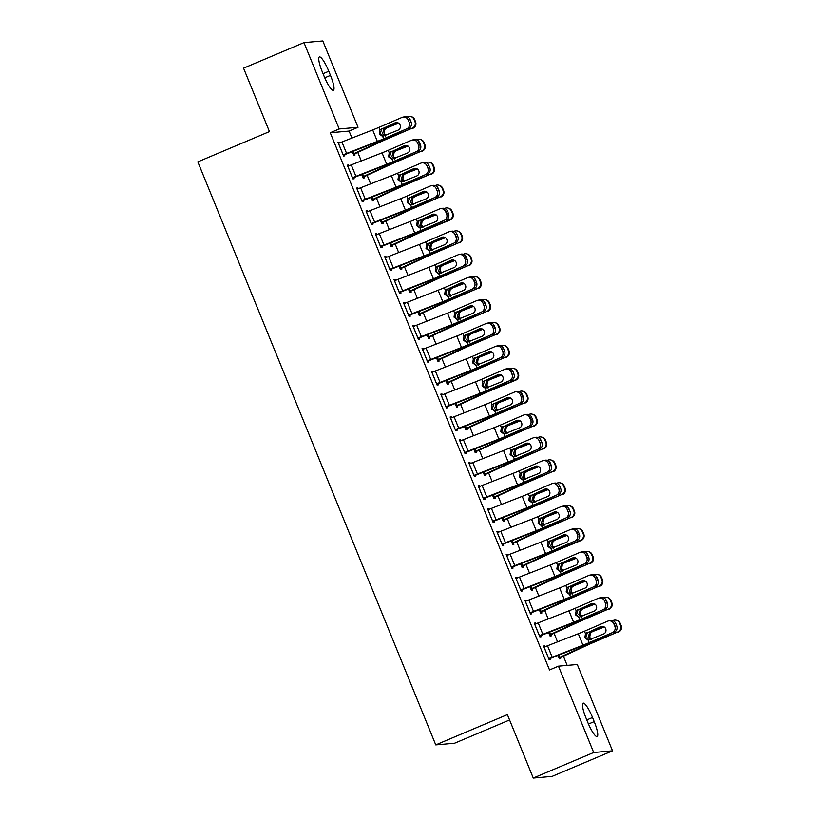 <?xml version="1.0" encoding="UTF-8"?>
<svg xmlns="http://www.w3.org/2000/svg" width="819" height="819" viewBox="0 0 819 819"><rect width="100%" height="100%" fill="white"/><g stroke="black" fill="none" stroke-linecap="round" stroke-linejoin="round"><path stroke-width="1.23" d="M567.157 665.407L563.4 656.203M557.544 641.85L554.053 633.302M548.198 618.949L544.717 610.401M538.861 596.058L535.37 587.499M529.514 573.157L526.023 564.598M520.167 550.255L516.676 541.707M510.821 527.354L507.33 518.806M501.474 504.453L497.983 495.904M492.127 481.552L488.646 473.003M482.79 458.65L479.299 450.102M473.443 435.759L469.952 427.201M464.097 412.858L460.606 404.299M454.75 389.957L451.259 381.408M445.403 367.055L441.912 358.507M436.056 344.154L432.565 335.606M426.709 321.253L423.228 312.704M417.373 298.351L413.882 289.803M408.026 275.46L404.535 266.902M398.679 252.559L395.188 244.001M389.332 229.658L385.841 221.11M379.985 206.757L376.494 198.208M370.638 183.855L367.158 175.307M361.302 160.954L357.811 152.406M351.955 138.063L349.099 131.071L358.046 127.283L339.22 128.952L303.982 42.619L322.819 40.95L358.046 127.283M577.293 664.506L612.52 750.839L593.693 752.507L558.456 666.175L577.293 664.506M593.693 752.507L533.261 778.05L552.098 776.381L612.52 750.839M509.572 719.983L454.596 743.222L435.759 744.891L197.829 161.865L269.451 131.593L243.56 68.161L303.982 42.619M550.818 634.725L551.279 635.872L550.01 635.984L548.587 632.503M534.377 623.515L535.493 623.034L534.223 623.146L539.834 636.885L541.103 636.772L540.632 635.626M535.493 623.034L535.821 623.822M532.125 588.933L532.596 590.079L531.316 590.192L529.903 586.701M515.683 577.712L516.809 577.231L515.53 577.344L521.14 591.083L522.409 590.97L521.949 589.834M516.809 577.231L517.127 578.019M513.431 543.13L513.902 544.277L512.633 544.389L511.21 540.898M496.99 531.91L498.116 531.439L496.846 531.551L502.446 545.29L503.726 545.178L503.255 544.031L535.053 531.582A18.581 1.157 157.8 0 0 544.328 527.764L565.622 518.13A4.955 4.709 -101.4 0 0 568.079 511.68L567.147 509.398A4.955 4.709 -101.4 0 0 560.943 506.685L537.745 516.697A12.387 0.768 157.8 0 1 531.562 519.246L500.788 531.275A8.671 0.543 -22.2 0 0 497.358 532.678L497.307 532.698M498.116 531.439L498.433 532.227M494.748 497.328L495.208 498.474L493.939 498.587L492.516 495.106M478.296 486.107L479.422 485.636L478.153 485.749L483.763 499.488L485.032 499.375L484.561 498.228M479.422 485.636L479.75 486.425M476.054 451.535L476.525 452.672L475.245 452.784L473.832 449.303M459.613 440.315L460.739 439.834L459.459 439.946L465.069 453.685L466.339 453.572L465.878 452.436M460.739 439.834L461.056 440.622M457.36 405.733L457.831 406.879L456.562 406.992L455.139 403.501L456.132 405.825L481.971 393.919A18.581 1.157 -22.2 0 1 490.601 390.161L515.059 380.036A4.955 4.934 -75.4 0 0 517.751 373.566L518.366 373.72A4.955 4.934 104.6 0 1 515.673 380.19L515.059 380.036M440.919 394.512L442.045 394.041L440.776 394.154L446.375 407.893L447.655 407.78L447.184 406.633M442.045 394.041L442.362 394.819M438.677 359.93L439.138 361.077L437.868 361.189L436.445 357.708M422.225 348.71L423.351 348.239L422.082 348.351L427.692 362.09L428.961 361.978L428.491 360.831M423.351 348.239L423.679 349.027M419.983 314.127L420.454 315.274L419.174 315.387L417.751 311.906M403.542 302.917L404.668 302.436L403.388 302.549L408.998 316.288L410.268 316.175L409.807 315.028M404.668 302.436L404.985 303.225M401.29 268.335L401.76 269.482L400.491 269.594L399.068 266.103M384.848 257.115L385.974 256.634L384.705 256.746L390.305 270.495L391.584 270.383L391.113 269.236M385.974 256.634L386.292 257.422M381.48 223.014L382.647 222.512L383.067 223.679L381.797 223.792L380.374 220.311M366.154 211.312L367.281 210.841L366.011 210.954L371.621 224.693L372.891 224.58L372.42 223.433M367.281 210.841L367.608 211.63M363.912 176.73L364.383 177.877L363.104 177.989L361.681 174.508M347.471 165.51L348.597 165.039L347.317 165.151L352.928 178.89L354.197 178.777L353.736 177.631L385.534 165.182A18.581 1.157 157.8 0 0 394.799 161.374L416.093 151.74A4.955 4.709 -101.4 0 0 418.56 145.291L417.618 142.997A4.955 4.709 -101.4 0 0 411.425 140.284L388.216 150.307A12.387 0.768 157.8 0 1 382.043 152.846L351.269 164.885A8.671 0.543 -22.2 0 0 347.829 166.277L347.788 166.298M348.597 165.039L348.914 165.827M349.099 131.071L330.262 132.729L549.508 669.962L558.456 666.175M338.124 142.619L339.25 142.137L337.971 142.25L343.581 155.989L344.85 155.876L344.389 154.73M339.25 142.137L339.568 142.926M354.566 153.839L355.036 154.975L353.757 155.088L352.344 151.607M356.818 188.411L357.934 187.94L356.664 188.053L362.274 201.791L363.544 201.679L363.073 200.532M357.934 187.94L358.261 188.728M373.259 199.631L373.72 200.778L372.45 200.89L371.027 197.41M375.501 234.214L376.627 233.743L375.358 233.855L380.958 247.594L382.238 247.481L381.767 246.335M376.627 233.743L376.945 234.521M391.953 245.434L392.414 246.58L391.144 246.693L389.721 243.202L390.724 245.526L416.554 233.62A18.581 1.157 -22.2 0 1 425.184 229.863L449.641 219.738A4.955 4.934 -75.4 0 0 452.334 213.268L452.958 213.421A4.955 4.934 104.6 0 1 450.255 219.891L449.641 219.738M394.195 280.016L395.321 279.535L394.041 279.648L399.652 293.386L400.921 293.274L400.46 292.137M395.321 279.535L395.638 280.323M410.636 291.236L411.107 292.373L409.838 292.485L408.415 289.005M412.889 325.808L414.004 325.338L412.735 325.45L418.345 339.189L419.615 339.076L419.144 337.93M414.004 325.338L414.332 326.126M429.33 337.029L429.801 338.175L428.521 338.288L427.098 334.807M431.572 371.611L432.698 371.14L431.429 371.253L437.039 384.991L438.308 384.879L437.837 383.732M432.698 371.14L433.016 371.928M446.898 383.302L448.065 382.811L448.484 383.978L447.215 384.091L445.792 380.61M450.266 417.414L451.392 416.932L450.112 417.045L455.722 430.794L457.002 430.681L456.531 429.535M451.392 416.932L451.709 417.721M466.707 428.634L467.178 429.78L465.909 429.893L464.486 426.402M468.959 463.216L470.075 462.735L468.806 462.848L474.416 476.586L475.685 476.474L475.225 475.327M470.075 462.735L470.403 463.523M485.401 474.426L485.872 475.573L484.592 475.685L483.169 472.205M487.643 509.008L488.769 508.538L487.5 508.65L493.11 522.389L494.379 522.276L493.908 521.13M488.769 508.538L489.097 509.326M504.094 520.229L504.555 521.375L503.286 521.488L501.863 518.007M506.337 554.811L507.463 554.34L506.193 554.453L511.793 568.191L513.073 568.079L512.602 566.932M507.463 554.34L507.78 555.118M522.778 566.031L523.249 567.178L521.979 567.291L520.556 563.8L521.549 566.124L547.389 554.217A18.581 1.157 -22.2 0 1 556.009 550.46L580.476 540.335A4.955 4.934 -75.4 0 0 583.169 533.865L583.783 534.019A4.955 4.934 104.6 0 1 581.091 540.489L580.476 540.335M525.03 600.614L526.156 600.132L524.877 600.245L530.487 613.984L531.756 613.871L531.296 612.725M526.156 600.132L526.474 600.921M541.472 611.834L541.943 612.97L540.663 613.083L539.24 609.602M543.714 646.406L544.84 645.935L543.57 646.048L549.18 659.786L550.45 659.674L549.979 658.527M544.84 645.935L545.167 646.723M560.165 657.626L560.626 658.773L559.357 658.885L557.934 655.405M594.215 721.621A15.858 3.122 -112.9 0 1 597.133 736.516A15.858 3.122 -112.9 0 1 587.694 722.194L586.015 718.068A15.858 3.122 -112.9 0 1 583.097 703.173A15.858 3.122 -112.9 0 1 592.536 717.495L594.215 721.621L588.482 724.037M330.262 132.729L339.22 128.952M533.261 778.05L507.381 714.618L435.759 744.891M322.297 71.837A15.858 3.122 -112.9 0 1 319.379 56.941A15.858 3.122 -112.9 0 1 328.808 71.263L330.487 75.389A15.858 3.122 -112.9 0 1 333.405 90.285A15.858 3.122 -112.9 0 1 323.976 75.962L322.297 71.837M338.442 143.397L338.482 143.376A8.671 0.543 -22.2 0 1 341.922 141.984L372.696 129.945A12.387 0.768 157.8 0 0 378.88 127.406L402.078 117.383A4.955 4.709 -101.4 0 1 408.272 120.096L409.213 122.389L411.118 122L410.186 119.717L408.272 120.096M343.263 155.211L376.187 142.281A18.581 1.157 157.8 0 0 385.462 138.472L406.746 128.839A4.955 4.709 -101.4 0 0 409.213 122.389M343.11 154.842L343.161 154.832A8.671 0.543 -22.2 0 1 346.591 153.429L377.364 141.4A12.387 0.768 157.8 0 0 383.548 138.851L406.746 128.839M396.805 122.533L381.654 129.146L380.221 133.978L382.934 136.323M411.118 122A4.955 4.709 78.6 0 1 408.661 128.45M402.968 117.107L404.873 116.728A4.955 4.709 78.6 0 1 410.186 119.717M379.883 129.873L395.127 122.809A3.962 3.767 78.6 0 1 400.082 124.979A3.962 3.767 78.6 0 1 398.116 130.139L382.545 136.384L379.279 133.958L379.883 129.873L378.88 127.406M382.749 136.404L383.548 138.851M353.439 154.31L354.617 153.818A8.671 0.543 157.8 0 0 357.719 152.447L382.668 140.929A12.387 0.768 -22.2 0 1 388.421 138.421L412.264 128.133A4.955 4.934 -75.4 0 0 414.957 121.662L415.571 121.826A4.955 4.934 104.6 0 1 412.878 128.296M352.385 151.587L353.337 153.931L379.177 142.015A18.581 1.157 -22.2 0 1 387.796 138.268L412.264 128.133M407.166 116.861L407.586 116.687A4.955 4.934 -75.4 0 1 410.708 116.472L411.322 116.626A4.955 4.934 104.6 0 1 414.639 119.533L415.571 121.826M385.247 136.128L382.524 133.773L383.998 128.941L398.679 123.198M414.639 119.533L414.015 119.379L414.957 121.662M414.015 119.379A4.955 4.934 -75.4 0 0 410.708 116.472M398.269 122.952L384.654 128.593M386.281 128.337L384.756 129.443L384.121 133.528L385.8 135.463M352.61 178.112L353.777 177.61M352.457 177.743L352.508 177.723A8.671 0.543 -22.2 0 1 355.937 176.331L386.711 164.291A12.387 0.768 157.8 0 0 392.895 161.752L416.093 151.74M406.152 145.424L391.001 152.047L389.557 156.879L392.27 159.224M418.56 145.291L420.464 144.902L419.533 142.619L417.618 142.997M420.464 144.902A4.955 4.709 78.6 0 1 418.007 151.351M412.315 140.008L414.219 139.629A4.955 4.709 78.6 0 1 419.533 142.619M389.23 152.774L404.473 145.71A3.962 3.767 78.6 0 1 409.428 147.881A3.962 3.767 78.6 0 1 407.463 153.04L391.892 159.285L388.615 156.849L389.23 152.774L388.216 150.307M392.096 159.306L392.895 161.752M357.135 189.199L357.176 189.179A8.671 0.543 -22.2 0 1 360.616 187.776L391.39 175.747A12.387 0.768 157.8 0 0 397.563 173.208L420.771 163.186A4.955 4.709 -101.4 0 1 426.965 165.899L427.897 168.192L429.811 167.803L428.88 165.51L426.965 165.899M361.957 201.013L394.881 188.083A18.581 1.157 157.8 0 0 404.146 184.275L425.44 174.642A4.955 4.709 -101.4 0 0 427.897 168.192M361.803 200.645L361.855 200.624A8.671 0.543 -22.2 0 1 365.284 199.232L396.058 187.193A12.387 0.768 157.8 0 0 402.242 184.654L425.44 174.642M415.499 168.325L400.348 174.949L398.904 179.781L401.617 182.125M429.811 167.803A4.955 4.709 78.6 0 1 427.354 174.252M421.662 162.909L423.566 162.52A4.955 4.709 78.6 0 1 428.88 165.51M398.577 175.675L413.82 168.612A3.962 3.767 78.6 0 1 418.775 170.782A3.962 3.767 78.6 0 1 416.81 175.942L401.228 182.187L397.962 179.75L398.577 175.675L397.563 173.208M401.443 182.197L402.242 184.654M362.786 177.211L363.953 176.72A8.671 0.543 157.8 0 0 367.066 175.348L392.014 163.831A12.387 0.768 -22.2 0 1 397.768 161.323L421.601 151.034A4.955 4.934 -75.4 0 0 424.303 144.564L424.918 144.728A4.955 4.934 104.6 0 1 422.225 151.198M361.732 174.488L362.684 176.832L388.523 164.916A18.581 1.157 -22.2 0 1 397.143 161.169L421.601 151.034M416.513 139.762L416.932 139.588A4.955 4.934 -75.4 0 1 420.045 139.363L420.669 139.527A4.955 4.934 104.6 0 1 423.986 142.434L424.918 144.728M394.594 159.029L391.861 156.675L393.335 151.843L408.026 146.099M423.986 142.434L423.362 142.271L424.303 144.564M423.362 142.271A4.955 4.934 -75.4 0 0 420.045 139.363M407.616 145.854L394 151.484M395.628 151.239L394.093 152.344L393.468 156.429L395.137 158.364M372.133 200.112L373.3 199.611A8.671 0.543 157.8 0 0 376.412 198.249L401.361 186.722A12.387 0.768 -22.2 0 1 407.104 184.224L430.948 173.935A4.955 4.934 -75.4 0 0 433.64 167.465L434.265 167.629A4.955 4.934 104.6 0 1 431.572 174.099M371.079 197.389L372.031 199.723L397.87 187.817A18.581 1.157 -22.2 0 1 406.49 184.06L430.948 173.935M425.86 162.664L426.279 162.49A4.955 4.934 -75.4 0 1 429.391 162.264L430.016 162.428A4.955 4.934 104.6 0 1 433.333 165.336L434.265 167.629M403.941 181.931L401.208 179.576L402.682 174.734L417.362 169.001M433.333 165.336L432.708 165.172L433.64 167.465M432.708 165.172A4.955 4.934 -75.4 0 0 429.391 162.264M416.963 168.755L403.347 174.386M404.975 174.13L403.439 175.246L402.815 179.32L404.484 181.265M366.482 212.101L366.523 212.08A8.671 0.543 -22.2 0 1 369.953 210.678L400.737 198.648A12.387 0.768 157.8 0 0 406.91 196.11L430.118 186.087A4.955 4.709 -101.4 0 1 436.312 188.8L437.244 191.083L439.158 190.704L438.216 188.411L436.312 188.8M371.294 223.904L404.228 210.985A18.581 1.157 157.8 0 0 413.493 207.166L434.787 197.533A4.955 4.709 -101.4 0 0 437.244 191.083M371.15 223.546L371.191 223.526A8.671 0.543 -22.2 0 1 374.631 222.133L405.405 210.094A12.387 0.768 157.8 0 0 411.588 207.555L434.787 197.533M424.836 191.226L409.684 197.85L408.251 202.682L410.964 205.026M439.158 190.704A4.955 4.709 78.6 0 1 436.691 197.154M431.009 185.811L432.913 185.422A4.955 4.709 78.6 0 1 438.216 188.411M407.913 198.567L423.167 191.513A3.962 3.767 78.6 0 1 428.122 193.683A3.962 3.767 78.6 0 1 426.156 198.843L410.575 205.088L407.309 202.651L407.913 198.567L406.91 196.11M410.79 205.098L411.588 207.555M375.819 234.992L375.87 234.981A8.671 0.543 -22.2 0 1 379.299 233.579L410.073 221.55A12.387 0.768 157.8 0 0 416.257 219.001L439.455 208.988A4.955 4.709 -101.4 0 1 445.659 211.701L446.59 213.984L448.505 213.605L447.563 211.312L445.659 211.701M380.64 246.806L413.564 233.876A18.581 1.157 157.8 0 0 422.839 230.067L444.133 220.434A4.955 4.709 -101.4 0 0 446.59 213.984M380.497 246.447L380.538 246.427A8.671 0.543 -22.2 0 1 383.978 245.035L414.752 232.995A12.387 0.768 157.8 0 0 420.925 230.456L444.133 220.434M434.183 214.128L419.031 220.741L417.598 225.583L420.311 227.928M448.505 213.605A4.955 4.709 78.6 0 1 446.038 220.055M440.346 208.712L442.26 208.323A4.955 4.709 78.6 0 1 447.563 211.312M417.26 221.468L432.504 214.414A3.962 3.767 78.6 0 1 437.469 216.585A3.962 3.767 78.6 0 1 435.503 221.744L419.922 227.989L416.656 225.553L417.26 221.468L416.257 219.001M420.127 227.999L420.925 230.456M382.647 222.512A8.671 0.543 157.8 0 0 385.759 221.15L410.708 209.623A12.387 0.768 -22.2 0 1 416.451 207.125L440.294 196.836A4.955 4.934 -75.4 0 0 442.987 190.366L443.611 190.53A4.955 4.934 104.6 0 1 440.919 196.99M380.425 220.291L381.378 222.625L407.217 210.718A18.581 1.157 -22.2 0 1 415.837 206.961L440.294 196.836M435.196 185.555L435.626 185.381A4.955 4.934 -75.4 0 1 438.738 185.166L439.353 185.329A4.955 4.934 104.6 0 1 442.669 188.237L443.611 190.53M413.288 204.822L410.554 202.477L412.029 197.635L426.709 191.902M442.669 188.237L442.055 188.073L442.987 190.366M442.055 188.073A4.955 4.934 -75.4 0 0 438.738 185.166M426.31 191.656L412.694 197.287M414.322 197.031L412.786 198.137L412.152 202.221L413.83 204.156M390.827 245.905L391.994 245.413A8.671 0.543 157.8 0 0 395.106 244.042L420.055 232.524A12.387 0.768 -22.2 0 1 425.798 230.026L450.255 219.891M444.543 208.456L444.963 208.282A4.955 4.934 -75.4 0 1 448.085 208.067L448.699 208.231A4.955 4.934 104.6 0 1 452.016 211.138L452.958 213.421M422.624 227.723L419.901 225.379L421.375 220.536L436.056 214.803M452.016 211.138L451.402 210.974L452.334 213.268M451.402 210.974A4.955 4.934 -75.4 0 0 448.085 208.067M435.647 214.547L422.041 220.188M423.658 219.932L422.133 221.038L421.498 225.123L423.177 227.058M385.165 257.893L385.217 257.872A8.671 0.543 -22.2 0 1 388.646 256.48L419.42 244.441A12.387 0.768 157.8 0 0 425.604 241.902L448.802 231.89A4.955 4.709 -101.4 0 1 455.006 234.603L455.937 236.886L457.841 236.507L456.91 234.214L455.006 234.603M389.987 269.707L422.911 256.777A18.581 1.157 157.8 0 0 432.186 252.969L453.48 243.335A4.955 4.709 -101.4 0 0 455.937 236.886M389.844 269.349L389.885 269.328A8.671 0.543 -22.2 0 1 393.325 267.926L424.099 255.897A12.387 0.768 157.8 0 0 430.272 253.358L453.48 243.335M443.529 237.029L428.378 243.642L426.945 248.485L429.658 250.819M457.841 236.507A4.955 4.709 78.6 0 1 455.384 242.956M449.692 231.603L451.607 231.224A4.955 4.709 78.6 0 1 456.91 234.214M426.607 244.369L441.851 237.315A3.962 3.767 78.6 0 1 446.816 239.476A3.962 3.767 78.6 0 1 444.84 244.635L429.269 250.89L426.003 248.454L426.607 244.369L425.604 241.902M429.473 250.901L430.272 253.358M400.174 268.806L401.341 268.315A8.671 0.543 157.8 0 0 404.443 266.943L429.391 255.426A12.387 0.768 -22.2 0 1 435.145 252.928L458.988 242.629A4.955 4.934 -75.4 0 0 461.681 236.169L462.295 236.322A4.955 4.934 104.6 0 1 459.602 242.793M399.109 266.093L400.061 268.427L425.9 256.511A18.581 1.157 -22.2 0 1 434.52 252.764L458.988 242.629M453.89 231.357L454.31 231.183A4.955 4.934 -75.4 0 1 457.432 230.968L458.046 231.132A4.955 4.934 104.6 0 1 461.363 234.039L462.295 236.322M431.971 250.624L429.248 248.28L430.722 243.438L445.403 237.705M461.363 234.039L460.749 233.876L461.681 236.169M460.749 233.876A4.955 4.934 -75.4 0 0 457.432 230.968M444.993 237.449L431.388 243.089M433.005 242.833L431.48 243.939L430.845 248.024L432.524 249.959M394.512 280.794L394.553 280.774A8.671 0.543 -22.2 0 1 397.993 279.381L428.767 267.342A12.387 0.768 157.8 0 0 434.95 264.803L458.149 254.791A4.955 4.709 -101.4 0 1 464.342 257.494L465.284 259.787L467.188 259.398L466.257 257.115L464.342 257.494M399.334 292.608L432.258 279.678A18.581 1.157 157.8 0 0 441.533 275.87L462.817 266.236A4.955 4.709 -101.4 0 0 465.284 259.787M394.553 280.774L399.232 292.229A8.671 0.543 -22.2 0 1 402.661 290.827L433.435 278.798A12.387 0.768 157.8 0 0 439.619 276.259L462.817 266.236M452.876 259.93L437.725 266.544L436.292 271.376L439.004 273.72M467.188 259.398A4.955 4.709 78.6 0 1 464.731 265.847M459.039 254.504L460.954 254.125A4.955 4.709 78.6 0 1 466.257 257.115M435.954 267.27L451.197 260.207A3.962 3.767 78.6 0 1 456.152 262.377A3.962 3.767 78.6 0 1 454.187 267.537L438.615 273.792L435.35 271.355L435.954 267.27L434.95 264.803M438.82 273.802L439.619 276.259M409.51 291.707L410.688 291.216A8.671 0.543 157.8 0 0 413.79 289.844L438.738 278.327A12.387 0.768 -22.2 0 1 444.492 275.819L468.335 265.53A4.955 4.934 -75.4 0 0 471.027 259.06L471.642 259.224A4.955 4.934 104.6 0 1 468.949 265.694M408.456 288.984L409.408 291.329L435.247 279.412A18.581 1.157 -22.2 0 1 443.867 275.665L468.335 265.53M463.237 254.259L463.656 254.085A4.955 4.934 -75.4 0 1 466.779 253.87L467.393 254.023A4.955 4.934 104.6 0 1 470.71 256.931L471.642 259.224M441.318 273.526L438.595 271.171L440.069 266.339L454.75 260.596M470.71 256.931L470.096 256.777L471.027 259.06M470.096 256.777A4.955 4.934 -75.4 0 0 466.779 253.87M454.34 260.35L440.724 265.991M442.352 265.735L440.827 266.84L440.192 270.925L441.871 272.86M403.859 303.695L403.9 303.675A8.671 0.543 -22.2 0 1 407.34 302.283L438.114 290.243A12.387 0.768 157.8 0 0 444.297 287.704L467.495 277.682A4.955 4.709 -101.4 0 1 473.689 280.395L474.631 282.688L476.535 282.299L475.604 280.016L473.689 280.395M408.681 315.51L441.605 302.58A18.581 1.157 157.8 0 0 450.87 298.771L472.164 289.138A4.955 4.709 -101.4 0 0 474.631 282.688M408.527 315.141L408.579 315.131A8.671 0.543 -22.2 0 1 412.008 313.728L442.782 301.689A12.387 0.768 157.8 0 0 448.966 299.15L472.164 289.138M462.223 282.831L447.072 289.445L445.628 294.277L448.351 296.621M476.535 282.299A4.955 4.709 78.6 0 1 474.078 288.749M468.386 277.406L470.29 277.027A4.955 4.709 78.6 0 1 475.604 280.016M445.301 290.172L460.544 283.108A3.962 3.767 78.6 0 1 465.499 285.278A3.962 3.767 78.6 0 1 463.534 290.438L447.962 296.683L444.697 294.256L445.301 290.172L444.297 287.704M448.167 296.703L448.966 299.15M413.206 326.597L413.247 326.576A8.671 0.543 -22.2 0 1 416.687 325.184L447.461 313.145A12.387 0.768 157.8 0 0 453.634 310.606L476.842 300.583A4.955 4.709 -101.4 0 1 483.036 303.296L483.968 305.589L485.882 305.2L484.95 302.917L483.036 303.296M418.028 338.411L450.952 325.481A18.581 1.157 157.8 0 0 460.217 321.672L481.511 312.039A4.955 4.709 -101.4 0 0 483.968 305.589M417.874 338.042L417.925 338.022A8.671 0.543 -22.2 0 1 421.355 336.629L452.129 324.59A12.387 0.768 157.8 0 0 458.312 322.051L481.511 312.039M471.57 305.722L456.418 312.346L454.975 317.178L457.688 319.523M485.882 305.2A4.955 4.709 78.6 0 1 483.425 311.65M477.733 300.307L479.637 299.918A4.955 4.709 78.6 0 1 484.95 302.917M454.647 313.073L469.891 306.009A3.962 3.767 78.6 0 1 474.846 308.179A3.962 3.767 78.6 0 1 472.88 313.339L457.299 319.584L454.033 317.148L454.647 313.073L453.634 310.606M457.514 319.594L458.312 322.051M422.553 349.498L422.594 349.478A8.671 0.543 -22.2 0 1 426.023 348.075L456.807 336.046A12.387 0.768 157.8 0 0 462.981 333.507L486.189 323.485A4.955 4.709 -101.4 0 1 492.383 326.197L493.314 328.491L495.229 328.102L494.287 325.808L492.383 326.197M427.364 361.312L460.298 348.382A18.581 1.157 157.8 0 0 469.563 344.574L490.857 334.94A4.955 4.709 -101.4 0 0 493.314 328.491M427.221 360.944L427.262 360.923A8.671 0.543 -22.2 0 1 430.702 359.531L461.476 347.491A12.387 0.768 157.8 0 0 467.659 344.953L490.857 334.94M480.907 328.624L465.755 335.247L464.322 340.08L467.035 342.424M495.229 328.102A4.955 4.709 78.6 0 1 492.772 334.551M487.08 323.208L488.984 322.819A4.955 4.709 78.6 0 1 494.287 325.808M463.994 335.974L479.238 328.91A3.962 3.767 78.6 0 1 484.193 331.081A3.962 3.767 78.6 0 1 482.227 336.24L466.646 342.485L463.38 340.049L463.994 335.974L462.981 333.507M466.861 342.496L467.659 344.953M431.889 372.399L431.941 372.379A8.671 0.543 -22.2 0 1 435.37 370.976L466.144 358.947A12.387 0.768 157.8 0 0 472.328 356.408L495.526 346.386A4.955 4.709 -101.4 0 1 501.73 349.099L502.661 351.382L504.576 351.003L503.634 348.71L501.73 349.099M436.711 384.203L469.645 371.283A18.581 1.157 157.8 0 0 478.91 367.465L500.204 357.831A4.955 4.709 -101.4 0 0 502.661 351.382M436.568 383.845L436.609 383.824A8.671 0.543 -22.2 0 1 440.049 382.432L470.823 370.393A12.387 0.768 157.8 0 0 476.996 367.854L500.204 357.831M490.253 351.525L475.102 358.149L473.669 362.981L476.382 365.325M504.576 351.003A4.955 4.709 78.6 0 1 502.108 357.453M496.416 346.109L498.331 345.72A4.955 4.709 78.6 0 1 503.634 348.71M473.331 358.865L488.585 351.812A3.962 3.767 78.6 0 1 493.54 353.982A3.962 3.767 78.6 0 1 491.574 359.142L475.993 365.387L472.727 362.95L473.331 358.865L472.328 356.408M476.197 365.397L476.996 367.854M441.236 395.29L441.287 395.28A8.671 0.543 -22.2 0 1 444.717 393.878L475.491 381.838A12.387 0.768 157.8 0 0 481.674 379.299L504.873 369.287A4.955 4.709 -101.4 0 1 511.076 372L512.008 374.283L513.912 373.904L512.981 371.611L511.076 372M446.058 407.104L478.982 394.174A18.581 1.157 157.8 0 0 488.257 390.366L509.551 380.733A4.955 4.709 -101.4 0 0 512.008 374.283M445.915 406.746L445.956 406.726A8.671 0.543 -22.2 0 1 449.396 405.323L480.169 393.294A12.387 0.768 157.8 0 0 486.343 390.755L509.551 380.733M499.6 374.426L484.449 381.04L483.015 385.882L485.728 388.226M513.912 373.904A4.955 4.709 78.6 0 1 511.455 380.354M505.763 369.011L507.678 368.622A4.955 4.709 78.6 0 1 512.981 371.611M482.678 381.767L497.921 374.713A3.962 3.767 78.6 0 1 502.886 376.883A3.962 3.767 78.6 0 1 500.911 382.043L485.339 388.288L482.074 385.851L482.678 381.767L481.674 379.299M485.544 388.298L486.343 390.755M450.583 418.192L450.634 418.171A8.671 0.543 -22.2 0 1 454.064 416.779L484.838 404.74A12.387 0.768 157.8 0 0 491.021 402.201L514.219 392.188A4.955 4.709 -101.4 0 1 520.423 394.891L521.355 397.184L523.259 396.805L522.327 394.512L520.423 394.891M455.405 430.006L488.329 417.076A18.581 1.157 157.8 0 0 497.604 413.267L518.898 403.634A4.955 4.709 -101.4 0 0 521.355 397.184M455.262 429.647L455.303 429.627A8.671 0.543 -22.2 0 1 458.732 428.224L489.516 416.195A12.387 0.768 157.8 0 0 495.69 413.656L518.898 403.634M508.947 397.328L493.796 403.941L492.362 408.773L495.075 411.118M523.259 396.805A4.955 4.709 78.6 0 1 520.802 403.255M515.11 391.902L517.024 391.523A4.955 4.709 78.6 0 1 522.327 394.512M492.024 404.668L507.268 397.614A3.962 3.767 78.6 0 1 512.233 399.774A3.962 3.767 78.6 0 1 510.257 404.934L494.686 411.189L491.42 408.753L492.024 404.668L491.021 402.201M494.891 411.199L495.69 413.656M459.93 441.093L459.971 441.072A8.671 0.543 -22.2 0 1 463.411 439.68L494.185 427.641A12.387 0.768 157.8 0 0 500.368 425.102L523.566 415.09A4.955 4.709 -101.4 0 1 529.76 417.792L530.702 420.086L532.606 419.697L531.674 417.414L529.76 417.792M464.752 452.907L497.676 439.977A18.581 1.157 157.8 0 0 506.941 436.169L528.235 426.535A4.955 4.709 -101.4 0 0 530.702 420.086M464.598 452.549L464.649 452.528A8.671 0.543 -22.2 0 1 468.079 451.126L498.853 439.097A12.387 0.768 157.8 0 0 505.036 436.547L528.235 426.535M518.294 420.229L503.142 426.842L501.699 431.674L504.422 434.019M532.606 419.697A4.955 4.709 78.6 0 1 530.149 426.146M524.457 414.803L526.361 414.424A4.955 4.709 78.6 0 1 531.674 417.414M501.371 427.569L516.615 420.505A3.962 3.767 78.6 0 1 521.57 422.676A3.962 3.767 78.6 0 1 519.604 427.835L504.033 434.09L500.767 431.654L501.371 427.569L500.368 425.102M504.238 434.101L505.036 436.547M469.277 463.994L469.318 463.974A8.671 0.543 -22.2 0 1 472.758 462.581L503.531 450.542A12.387 0.768 157.8 0 0 509.705 448.003L532.913 437.981A4.955 4.709 -101.4 0 1 539.107 440.694L540.038 442.987L541.953 442.598L541.021 440.315L539.107 440.694M474.099 475.808L507.022 462.878A18.581 1.157 157.8 0 0 516.287 459.07L537.581 449.436A4.955 4.709 -101.4 0 0 540.038 442.987M473.945 475.44L473.996 475.429A8.671 0.543 -22.2 0 1 477.426 474.027L508.2 461.988A12.387 0.768 157.8 0 0 514.383 459.449L537.581 449.436M527.641 443.13L512.489 449.744L511.046 454.576L513.759 456.92M541.953 442.598A4.955 4.709 78.6 0 1 539.496 449.047M533.804 437.704L535.708 437.326A4.955 4.709 78.6 0 1 541.021 440.315M510.718 450.47L525.962 443.407A3.962 3.767 78.6 0 1 530.917 445.577A3.962 3.767 78.6 0 1 528.951 450.737L513.38 456.982L510.104 454.555L510.718 450.47L509.705 448.003M513.585 457.002L514.383 459.449M478.624 486.895L478.665 486.875A8.671 0.543 -22.2 0 1 482.104 485.472L512.878 473.443A12.387 0.768 157.8 0 0 519.051 470.905L542.26 460.882A4.955 4.709 -101.4 0 1 548.454 463.595L549.385 465.888L551.3 465.499L550.368 463.206L548.454 463.595M483.445 498.71L516.369 485.78A18.581 1.157 157.8 0 0 525.634 481.971L546.928 472.338A4.955 4.709 -101.4 0 0 549.385 465.888M483.292 498.341L483.333 498.321A8.671 0.543 -22.2 0 1 486.773 496.928L517.547 484.889A12.387 0.768 157.8 0 0 523.73 482.35L546.928 472.338M536.977 466.021L521.826 472.645L520.393 477.477L523.106 479.821M551.3 465.499A4.955 4.709 78.6 0 1 548.843 471.949M543.151 460.606L545.055 460.217A4.955 4.709 78.6 0 1 550.368 463.206M520.065 473.372L535.309 466.308A3.962 3.767 78.6 0 1 540.264 468.478A3.962 3.767 78.6 0 1 538.298 473.638L522.717 479.883L519.451 477.446L520.065 473.372L519.051 470.905M522.932 479.893L523.73 482.35M418.857 314.609L420.024 314.117A8.671 0.543 157.8 0 0 423.136 312.745L448.085 301.228A12.387 0.768 -22.2 0 1 453.839 298.72L477.672 288.431A4.955 4.934 -75.4 0 0 480.374 281.961L480.988 282.125A4.955 4.934 104.6 0 1 478.296 288.595M417.803 311.885L418.755 314.23L444.594 302.313A18.581 1.157 -22.2 0 1 453.214 298.566L477.672 288.431M472.583 277.16L473.003 276.986A4.955 4.934 -75.4 0 1 476.115 276.771L476.74 276.924A4.955 4.934 104.6 0 1 480.057 279.832L480.988 282.125M450.665 296.427L447.932 294.072L449.406 289.24L464.097 283.497M480.057 279.832L479.432 279.678L480.374 281.961M479.432 279.678A4.955 4.934 -75.4 0 0 476.115 276.771M463.687 283.251L450.071 288.892M451.699 288.636L450.174 289.742L449.539 293.826L451.218 295.761M428.204 337.51L429.371 337.008A8.671 0.543 157.8 0 0 432.483 335.647L457.432 324.129A12.387 0.768 -22.2 0 1 463.175 321.621L487.018 311.333A4.955 4.934 -75.4 0 0 489.711 304.863L490.335 305.026A4.955 4.934 104.6 0 1 487.643 311.496M427.149 334.787L428.061 337.141L453.941 325.215A18.581 1.157 -22.2 0 1 462.561 321.457L487.018 311.333M481.93 300.061L482.35 299.887A4.955 4.934 -75.4 0 1 485.462 299.662L486.087 299.826A4.955 4.934 104.6 0 1 489.404 302.733L490.335 305.026M460.012 319.328L457.278 316.973L458.753 312.141L473.433 306.398M489.404 302.733L488.779 302.569L489.711 304.863M488.779 302.569A4.955 4.934 -75.4 0 0 485.462 299.662M473.034 306.152L459.418 311.783M461.046 311.527L459.51 312.643L458.886 316.728L460.554 318.663M437.551 360.411L438.718 359.91A8.671 0.543 157.8 0 0 441.83 358.548L466.779 347.021A12.387 0.768 -22.2 0 1 472.522 344.523L496.365 334.234A4.955 4.934 -75.4 0 0 499.058 327.764L499.682 327.928A4.955 4.934 104.6 0 1 496.99 334.398M436.496 357.688L437.448 360.022L463.288 348.116A18.581 1.157 -22.2 0 1 471.908 344.359L496.365 334.234M491.267 322.962L491.697 322.778A4.955 4.934 -75.4 0 1 494.809 322.563L495.434 322.727A4.955 4.934 104.6 0 1 498.74 325.634L499.682 327.928M469.359 342.229L466.625 339.875L468.099 335.032L482.78 329.299M498.74 325.634L498.126 325.471L499.058 327.764M498.126 325.471A4.955 4.934 -75.4 0 0 494.809 322.563M482.381 329.054L468.765 334.684M470.393 334.428L468.857 335.544L468.222 339.619L469.901 341.554M448.065 382.811A8.671 0.543 157.8 0 0 451.177 381.449L476.126 369.922A12.387 0.768 -22.2 0 1 481.869 367.424L505.712 357.135A4.955 4.934 -75.4 0 0 508.404 350.665L509.029 350.819A4.955 4.934 104.6 0 1 506.326 357.289M445.833 380.589L446.795 382.923L472.624 371.017A18.581 1.157 -22.2 0 1 481.255 367.26L505.712 357.135M500.614 345.853L501.044 345.679A4.955 4.934 -75.4 0 1 504.156 345.464L504.77 345.628A4.955 4.934 104.6 0 1 508.087 348.536L509.029 350.819M478.695 365.12L475.972 362.776L477.446 357.934L492.127 352.201M508.087 348.536L507.473 348.372L508.404 350.665M507.473 348.372A4.955 4.934 -75.4 0 0 504.156 345.464M491.717 351.955L478.112 357.586M479.729 357.33L478.204 358.435L477.569 362.52L479.248 364.455M456.244 406.204L457.411 405.712A8.671 0.543 157.8 0 0 460.513 404.34L485.462 392.823A12.387 0.768 -22.2 0 1 491.216 390.325L515.673 380.19M509.961 368.755L510.38 368.581A4.955 4.934 -75.4 0 1 513.503 368.366L514.117 368.53A4.955 4.934 104.6 0 1 517.434 371.437L518.366 373.72M488.042 388.022L485.319 385.677L486.793 380.835L501.474 375.102M517.434 371.437L516.82 371.273L517.751 373.566M516.82 371.273A4.955 4.934 -75.4 0 0 513.503 368.366M501.064 374.846L487.459 380.487M489.076 380.231L487.551 381.337L486.916 385.421L488.595 387.356M465.581 429.105L466.758 428.613A8.671 0.543 157.8 0 0 469.86 427.242L494.809 415.724A12.387 0.768 -22.2 0 1 500.563 413.226L524.406 402.928A4.955 4.934 -75.4 0 0 527.098 396.457L527.712 396.621A4.955 4.934 104.6 0 1 525.02 403.091M464.527 426.392L465.479 428.726L491.318 416.81A18.581 1.157 -22.2 0 1 499.938 413.063L524.406 402.928M519.307 391.656L519.727 391.482A4.955 4.934 -75.4 0 1 522.85 391.267L523.464 391.431A4.955 4.934 104.6 0 1 526.781 394.338L527.712 396.621M497.389 410.923L494.666 408.579L496.14 403.736L510.821 398.003M526.781 394.338L526.167 394.174L527.098 396.457M526.167 394.174A4.955 4.934 -75.4 0 0 522.85 391.267M510.411 397.747L496.795 403.388M498.423 403.132L496.898 404.238L496.263 408.323L497.942 410.258M474.928 452.006L476.095 451.515A8.671 0.543 157.8 0 0 479.207 450.143L504.156 438.626A12.387 0.768 -22.2 0 1 509.909 436.117L533.742 425.829A4.955 4.934 -75.4 0 0 536.445 419.359L537.059 419.523A4.955 4.934 104.6 0 1 534.367 425.993M473.873 449.283L474.825 451.627L500.665 439.711A18.581 1.157 -22.2 0 1 509.285 435.964L533.742 425.829M528.654 414.557L529.074 414.383A4.955 4.934 -75.4 0 1 532.186 414.168L532.811 414.322A4.955 4.934 104.6 0 1 536.128 417.229L537.059 419.523M506.736 433.824L504.002 431.47L505.477 426.638L520.167 420.894M536.128 417.229L535.503 417.076L536.445 419.359M535.503 417.076A4.955 4.934 -75.4 0 0 532.186 414.168M519.758 420.649L506.142 426.289M507.77 426.034L506.244 427.139L505.61 431.224L507.289 433.159M484.275 474.907L485.442 474.416A8.671 0.543 157.8 0 0 488.554 473.044L513.503 461.527A12.387 0.768 -22.2 0 1 519.256 459.019L543.089 448.73A4.955 4.934 -75.4 0 0 545.792 442.26L546.406 442.424A4.955 4.934 104.6 0 1 543.714 448.894M483.22 472.184L484.172 474.529L510.012 462.612A18.581 1.157 -22.2 0 1 518.632 458.865L543.089 448.73M538.001 437.459L538.421 437.285A4.955 4.934 -75.4 0 1 541.533 437.07L542.158 437.223A4.955 4.934 104.6 0 1 545.474 440.131L546.406 442.424M516.083 456.726L513.349 454.371L514.823 449.539L529.514 443.796M545.474 440.131L544.85 439.967L545.792 442.26M544.85 439.967A4.955 4.934 -75.4 0 0 541.533 437.07M529.105 443.55L515.489 449.191M517.117 448.935L515.581 450.041L514.956 454.125L516.625 456.06M493.622 497.809L494.789 497.307A8.671 0.543 157.8 0 0 497.901 495.945L522.85 484.428A12.387 0.768 -22.2 0 1 528.593 481.92L552.436 471.631A4.955 4.934 -75.4 0 0 555.128 465.161L555.753 465.325A4.955 4.934 104.6 0 1 553.06 471.795M492.567 495.085L493.519 497.42L519.359 485.513A18.581 1.157 -22.2 0 1 527.979 481.756L552.436 471.631M547.348 460.36L547.768 460.186A4.955 4.934 -75.4 0 1 550.88 459.961L551.504 460.124A4.955 4.934 104.6 0 1 554.821 463.032L555.753 465.325M525.429 479.627L522.696 477.272L524.17 472.44L538.851 466.697M554.821 463.032L554.197 462.868L555.128 465.161M554.197 462.868A4.955 4.934 -75.4 0 0 550.88 459.961M538.452 466.451L524.836 472.082M526.463 471.826L524.928 472.942L524.293 477.027L525.972 478.961M487.97 509.797L488.011 509.776A8.671 0.543 -22.2 0 1 491.441 508.374L522.215 496.345A12.387 0.768 157.8 0 0 528.398 493.806L551.596 483.783A4.955 4.709 -101.4 0 1 557.8 486.496L558.732 488.789L560.646 488.4L559.705 486.107L557.8 486.496M492.782 521.611L525.716 508.681A18.581 1.157 157.8 0 0 534.981 504.862L556.275 495.229A4.955 4.709 -101.4 0 0 558.732 488.789M492.639 521.242L492.68 521.222A8.671 0.543 -22.2 0 1 496.119 519.83L526.893 507.79A12.387 0.768 157.8 0 0 533.077 505.251L556.275 495.229M546.324 488.923L531.173 495.546L529.739 500.378L532.452 502.723M560.646 488.4A4.955 4.709 78.6 0 1 558.179 494.85M552.487 483.507L554.402 483.118A4.955 4.709 78.6 0 1 559.705 486.107M529.402 496.273L544.655 489.209A3.962 3.767 78.6 0 1 549.61 491.38A3.962 3.767 78.6 0 1 547.645 496.539L532.063 502.784L528.798 500.348L529.402 496.273L528.398 493.806M532.278 502.794L533.077 505.251M502.968 520.71L504.135 520.208A8.671 0.543 157.8 0 0 507.248 518.847L532.196 507.319A12.387 0.768 -22.2 0 1 537.94 504.821L561.783 494.533A4.955 4.934 -75.4 0 0 564.475 488.063L565.1 488.226A4.955 4.934 104.6 0 1 562.397 494.696M501.904 517.987L502.866 520.321L528.695 508.415A18.581 1.157 -22.2 0 1 537.325 504.658L561.783 494.533M556.685 483.251L557.115 483.077A4.955 4.934 -75.4 0 1 560.227 482.862L560.841 483.026A4.955 4.934 104.6 0 1 564.158 485.933L565.1 488.226M534.776 502.528L532.043 500.174L533.517 495.331L548.198 489.598M564.158 485.933L563.544 485.769L564.475 488.063M563.544 485.769A4.955 4.934 -75.4 0 0 560.227 482.862M547.798 489.352L534.183 494.983M535.81 494.727L534.275 495.833L533.64 499.918L535.319 501.852M502.129 544.502L503.296 544.011M501.986 544.144L502.027 544.123A8.671 0.543 -22.2 0 1 505.466 542.731L536.24 530.692A12.387 0.768 157.8 0 0 542.413 528.153L565.622 518.13M555.671 511.824L540.52 518.437L539.086 523.28L541.799 525.624M568.079 511.68L569.983 511.302L569.051 509.008L567.147 509.398M569.983 511.302A4.955 4.709 78.6 0 1 567.526 517.751M561.834 506.408L563.748 506.019A4.955 4.709 78.6 0 1 569.051 509.008M538.748 519.164L553.992 512.11A3.962 3.767 78.6 0 1 558.957 514.281A3.962 3.767 78.6 0 1 556.992 519.441L541.41 525.685L538.144 523.249L538.748 519.164L537.745 516.697M541.615 525.696L542.413 528.153M512.315 543.601L513.482 543.11A8.671 0.543 157.8 0 0 516.594 541.738L541.543 530.221A12.387 0.768 -22.2 0 1 547.287 527.723L571.13 517.434A4.955 4.934 -75.4 0 0 573.822 510.964L574.447 511.117A4.955 4.934 104.6 0 1 571.744 517.588M511.251 540.888L512.213 543.222L538.042 531.316A18.581 1.157 -22.2 0 1 546.672 527.559L571.13 517.434M566.031 506.152L566.451 505.978A4.955 4.934 -75.4 0 1 569.574 505.763L570.188 505.927A4.955 4.934 104.6 0 1 573.505 508.834L574.447 511.117M544.113 525.419L541.39 523.075L542.864 518.232L557.544 512.499M573.505 508.834L572.89 508.671L573.822 510.964M572.89 508.671A4.955 4.934 -75.4 0 0 569.574 505.763M557.135 512.244L543.529 517.884M545.147 517.628L543.621 518.734L542.987 522.819L544.666 524.754M506.654 555.589L506.705 555.579A8.671 0.543 -22.2 0 1 510.135 554.176L540.909 542.137A12.387 0.768 157.8 0 0 547.092 539.598L570.29 529.586A4.955 4.709 -101.4 0 1 576.494 532.299L577.426 534.582L579.33 534.203L578.398 531.91L576.494 532.299M511.476 567.403L544.4 554.473A18.581 1.157 157.8 0 0 553.675 550.665L574.969 541.031A4.955 4.709 -101.4 0 0 577.426 534.582M511.332 567.045L511.373 567.024A8.671 0.543 -22.2 0 1 514.803 565.622L545.587 553.593A12.387 0.768 157.8 0 0 551.76 551.054L574.969 541.031M565.018 534.725L549.866 541.339L548.433 546.181L551.146 548.525M579.33 534.203A4.955 4.709 78.6 0 1 576.873 540.653M571.181 529.309L573.095 528.92A4.955 4.709 78.6 0 1 578.398 531.91M548.095 542.065L563.339 535.012A3.962 3.767 78.6 0 1 568.304 537.182A3.962 3.767 78.6 0 1 566.328 542.332L550.757 548.587L547.491 546.15L548.095 542.065L547.092 539.598M550.962 548.597L551.76 551.054M521.652 566.502L522.829 566.011A8.671 0.543 157.8 0 0 525.931 564.639L550.88 553.122A12.387 0.768 -22.2 0 1 556.633 550.624L581.091 540.489M575.378 529.054L575.798 528.879A4.955 4.934 -75.4 0 1 578.92 528.664L579.535 528.828A4.955 4.934 104.6 0 1 582.852 531.736L583.783 534.019M553.46 548.321L550.737 545.976L552.211 541.134L566.891 535.401M582.852 531.736L582.237 531.572L583.169 533.865M582.237 531.572A4.955 4.934 -75.4 0 0 578.92 528.664M566.482 535.145L552.876 540.786M554.494 540.53L552.968 541.635L552.334 545.72L554.013 547.655M520.669 589.946L516.042 578.47A8.671 0.543 -22.2 0 1 519.481 577.078L550.255 565.038A12.387 0.768 157.8 0 0 556.439 562.499L579.637 552.487A4.955 4.709 -101.4 0 1 585.831 555.19L586.773 557.483L588.677 557.104L587.745 554.811L585.831 555.19M520.823 590.304L553.746 577.375A18.581 1.157 157.8 0 0 563.022 573.566L584.305 563.933A4.955 4.709 -101.4 0 0 586.773 557.483M520.72 589.926A8.671 0.543 -22.2 0 1 524.15 588.523L554.924 576.494A12.387 0.768 157.8 0 0 561.107 573.955L584.305 563.933M574.365 557.626L559.213 564.24L557.77 569.072L560.493 571.416M588.677 557.104A4.955 4.709 78.6 0 1 586.22 563.544M580.528 552.201L582.432 551.822A4.955 4.709 78.6 0 1 587.745 554.811M557.442 564.967L572.686 557.913A3.962 3.767 78.6 0 1 577.641 560.073A3.962 3.767 78.6 0 1 575.675 565.233L560.104 571.488L556.838 569.051L557.442 564.967L556.439 562.499M560.309 571.498L561.107 573.955M530.999 589.404L532.176 588.912A8.671 0.543 157.8 0 0 535.278 587.54L560.227 576.023A12.387 0.768 -22.2 0 1 565.98 573.525L589.823 563.226A4.955 4.934 -75.4 0 0 592.516 556.756L593.13 556.92A4.955 4.934 104.6 0 1 590.438 563.39M529.944 586.68L530.896 589.025L556.736 577.108A18.581 1.157 -22.2 0 1 565.356 573.361L589.823 563.226M584.725 551.955L585.145 551.781A4.955 4.934 -75.4 0 1 588.267 551.566L588.881 551.73A4.955 4.934 104.6 0 1 592.198 554.627L593.13 556.92M562.807 571.222L560.083 568.877L561.558 564.035L576.238 558.292M592.198 554.627L591.574 554.473L592.516 556.756M591.574 554.473A4.955 4.934 -75.4 0 0 588.267 551.566M575.829 558.046L562.213 563.687M563.841 563.431L562.315 564.537L561.68 568.621L563.359 570.556M525.348 601.392L525.389 601.371A8.671 0.543 -22.2 0 1 528.828 599.979L559.602 587.94A12.387 0.768 157.8 0 0 565.775 585.401L588.984 575.378A4.955 4.709 -101.4 0 1 595.178 578.091L596.119 580.384L598.024 579.995L597.092 577.712L595.178 578.091M530.169 613.206L563.093 600.276A18.581 1.157 157.8 0 0 572.358 596.467L593.652 586.834A4.955 4.709 -101.4 0 0 596.119 580.384M530.016 612.837L530.067 612.827A8.671 0.543 -22.2 0 1 533.497 611.424L564.271 599.395A12.387 0.768 157.8 0 0 570.454 596.846L593.652 586.834M583.712 580.528L568.56 587.141L567.117 591.973L569.829 594.318M598.024 579.995A4.955 4.709 78.6 0 1 595.567 586.445M589.875 575.102L591.779 574.723A4.955 4.709 78.6 0 1 597.092 577.712M566.789 587.868L582.033 580.804A3.962 3.767 78.6 0 1 586.988 582.974A3.962 3.767 78.6 0 1 585.022 588.134L569.451 594.389L566.175 591.953L566.789 587.868L565.775 585.401M569.655 594.399L570.454 596.846M540.345 612.305L541.513 611.813A8.671 0.543 157.8 0 0 544.625 610.442L569.574 598.924A12.387 0.768 -22.2 0 1 575.327 596.416L599.16 586.128A4.955 4.934 -75.4 0 0 601.863 579.657L602.477 579.821A4.955 4.934 104.6 0 1 599.784 586.291M539.291 609.582L540.243 611.926L566.083 600.01A18.581 1.157 -22.2 0 1 574.703 596.263L599.16 586.128M594.072 574.856L594.492 574.682A4.955 4.934 -75.4 0 1 597.604 574.467L598.228 574.621A4.955 4.934 104.6 0 1 601.545 577.528L602.477 579.821M572.153 594.123L569.42 591.768L570.894 586.936L585.585 581.193M601.545 577.528L600.921 577.375L601.863 579.657M600.921 577.375A4.955 4.934 -75.4 0 0 597.604 574.467M585.175 580.947L571.56 586.588M573.187 586.332L571.652 587.438L571.027 591.523L572.696 593.458M534.694 624.293L534.735 624.273A8.671 0.543 -22.2 0 1 538.175 622.88L568.949 610.841A12.387 0.768 157.8 0 0 575.122 608.302L598.331 598.279A4.955 4.709 -101.4 0 1 604.524 600.992L605.456 603.286L607.37 602.897L606.439 600.614L604.524 600.992M539.516 636.107L572.44 623.177A18.581 1.157 157.8 0 0 581.705 619.369L602.999 609.735A4.955 4.709 -101.4 0 0 605.456 603.286M539.363 635.739L539.414 635.718A8.671 0.543 -22.2 0 1 542.843 634.326L573.617 622.286A12.387 0.768 157.8 0 0 579.801 619.748L602.999 609.735M593.058 603.419L577.907 610.042L576.463 614.874L579.176 617.219M607.37 602.897A4.955 4.709 78.6 0 1 604.913 609.346M599.221 598.003L601.126 597.624A4.955 4.709 78.6 0 1 606.439 600.614M576.136 610.769L591.379 603.705A3.962 3.767 78.6 0 1 596.334 605.876A3.962 3.767 78.6 0 1 594.369 611.035L578.787 617.28L575.522 614.844L576.136 610.769L575.122 608.302M579.002 617.301L579.801 619.748M549.692 635.206L550.859 634.715A8.671 0.543 157.8 0 0 553.972 633.343L578.92 621.826A12.387 0.768 -22.2 0 1 584.664 619.318L608.507 609.029A4.955 4.934 -75.4 0 0 611.199 602.559L611.824 602.723A4.955 4.934 104.6 0 1 609.131 609.193M548.638 632.483L549.59 634.827L575.429 622.911A18.581 1.157 -22.2 0 1 584.049 619.164L608.507 609.029M603.419 597.757L603.838 597.583A4.955 4.934 -75.4 0 1 606.951 597.358L607.575 597.522A4.955 4.934 104.6 0 1 610.892 600.429L611.824 602.723M581.5 617.024L578.767 614.67L580.241 609.838L594.922 604.094M610.892 600.429L610.268 600.266L611.199 602.559M610.268 600.266A4.955 4.934 -75.4 0 0 606.951 597.358M594.522 603.849L580.906 609.49M582.534 609.234L580.999 610.339L580.374 614.424L582.043 616.359M544.041 647.194L544.082 647.174A8.671 0.543 -22.2 0 1 547.512 645.771L578.296 633.742A12.387 0.768 157.8 0 0 584.469 631.203L607.678 621.181A4.955 4.709 -101.4 0 1 613.871 623.894L614.803 626.187L616.717 625.798L615.775 623.505L613.871 623.894M548.853 659.008L581.787 646.078A18.581 1.157 157.8 0 0 591.052 642.27L612.346 632.637A4.955 4.709 -101.4 0 0 614.803 626.187M544.082 647.174L548.75 658.619A8.671 0.543 -22.2 0 1 552.19 657.227L582.964 645.188A12.387 0.768 157.8 0 0 589.148 642.649L612.346 632.637M602.395 626.32L587.243 632.944L585.81 637.776L588.523 640.12M616.717 625.798A4.955 4.709 78.6 0 1 614.25 632.248M608.568 620.904L610.472 620.515A4.955 4.709 78.6 0 1 615.775 623.505M585.472 633.671L600.726 626.607A3.962 3.767 78.6 0 1 605.681 628.777A3.962 3.767 78.6 0 1 603.716 633.937L588.134 640.182L584.868 637.745L585.472 633.671L584.469 631.203M588.349 640.192L589.148 642.649M559.039 658.107L560.206 657.606A8.671 0.543 157.8 0 0 563.318 656.244L588.267 644.717A12.387 0.768 -22.2 0 1 594.01 642.219L617.854 631.93A4.955 4.934 -75.4 0 0 620.546 625.46L621.171 625.624A4.955 4.934 104.6 0 1 618.478 632.094M557.985 655.384L558.937 657.718L584.776 645.812A18.581 1.157 -22.2 0 1 593.396 642.055L617.854 631.93M612.755 620.659L613.185 620.485A4.955 4.934 -75.4 0 1 616.298 620.259L616.912 620.423A4.955 4.934 104.6 0 1 620.229 623.331L621.171 625.624M590.847 639.926L588.114 637.571L589.588 632.739L604.268 626.996M620.229 623.331L619.614 623.167L620.546 625.46M619.614 623.167A4.955 4.934 -75.4 0 0 616.298 620.259M603.869 626.75L590.253 632.381M591.881 632.125L590.345 633.241L589.711 637.315L591.39 639.26M328.808 71.263L323.055 73.7M330.487 75.389L324.754 77.815M592.536 717.495L586.773 719.932M343.161 154.832L338.482 143.376M377.364 141.4L372.696 129.945M346.591 153.429L341.922 141.984M396.58 122.522L395.127 122.809M381.326 128.767L382.278 128.798M383.691 128.194L383.998 128.941M378.849 141.226L379.177 142.015M387.52 137.582L387.796 138.268M353.286 151.239L354.228 153.532M352.508 177.723L347.829 166.277M386.711 164.291L382.043 152.846M355.937 176.331L351.269 164.885M405.927 145.424L404.473 145.71M390.673 151.669L391.625 151.699M361.855 200.624L357.176 189.179M396.058 187.193L391.39 175.747M365.284 199.232L360.616 187.776M415.274 168.315L413.82 168.612M400.02 174.57L400.972 174.601M393.038 151.095L393.335 151.843M388.196 164.128L388.523 164.916M396.867 160.483L397.143 161.169M362.633 174.14L363.575 176.433M402.375 173.986L402.682 174.734M397.543 187.019L397.87 187.817M406.214 183.384L406.49 184.06M371.98 197.031L372.921 199.334M371.191 223.526L366.523 212.08M405.405 210.094L400.737 198.648M374.631 222.133L369.953 210.678M424.621 191.216L423.167 191.513M409.357 197.471L410.319 197.502M380.538 246.427L375.87 234.981M414.752 232.995L410.073 221.55M383.978 245.035L379.299 233.579M433.968 214.117L432.504 214.414M418.704 220.372L419.666 220.403M411.722 196.888L412.029 197.635M406.889 209.92L407.217 210.718M415.561 206.275L415.837 206.961M381.326 219.932L382.268 222.236M421.068 219.789L421.375 220.536M416.236 232.821L416.554 233.62M424.897 229.177L425.184 229.863M390.673 242.833L391.605 245.137M389.885 269.328L385.217 257.872M424.099 255.897L419.42 244.441M393.325 267.926L388.646 256.48M443.304 237.019L441.851 237.315M428.05 243.274L429.002 243.294M430.415 242.69L430.722 243.438M425.583 255.723L425.9 256.511M434.244 252.078L434.52 252.764M400.01 265.735L400.952 268.038M433.435 278.798L428.767 267.342M402.661 290.827L397.993 279.381M452.651 259.92L451.197 260.207M437.397 266.175L438.349 266.195M439.762 265.591L440.069 266.339M434.92 278.624L435.247 279.412M443.591 274.979L443.867 275.665M409.357 288.636L410.299 290.94M408.579 315.131L403.9 303.675M442.782 301.689L438.114 290.243M412.008 313.728L407.34 302.283M461.998 282.821L460.544 283.108M446.744 289.066L447.696 289.097M417.925 338.022L413.247 326.576M452.129 324.59L447.461 313.145M421.355 336.629L416.687 325.184M471.345 305.722L469.891 306.009M456.091 311.967L457.043 311.998M427.262 360.923L422.594 349.478M461.476 347.491L456.807 336.046M430.702 359.531L426.023 348.075M480.692 328.614L479.238 328.91M465.427 334.869L466.39 334.899M436.609 383.824L431.941 372.379M470.823 370.393L466.144 358.947M440.049 382.432L435.37 370.976M490.038 351.515L488.585 351.812M474.774 357.77L475.737 357.801M445.956 406.726L441.287 395.28M480.169 393.294L475.491 381.838M449.396 405.323L444.717 393.878M499.385 374.416L497.921 374.713M484.121 380.671L485.073 380.702M455.303 429.627L450.634 418.171M489.516 416.195L484.838 404.74M458.732 428.224L454.064 416.779M508.722 397.317L507.268 397.614M493.468 403.572L494.42 403.593M464.649 452.528L459.971 441.072M498.853 439.097L494.185 427.641M468.079 451.126L463.411 439.68M518.069 420.219L516.615 420.505M502.815 426.474L503.767 426.494M473.996 475.429L469.318 463.974M508.2 461.988L503.531 450.542M477.426 474.027L472.758 462.581M527.416 443.12L525.962 443.407M512.162 449.365L513.114 449.396M483.333 498.321L478.665 486.875M517.547 484.889L512.878 473.443M486.773 496.928L482.104 485.472M536.762 466.021L535.309 466.308M521.508 472.266L522.461 472.297M449.109 288.493L449.406 289.24M444.267 301.525L444.594 302.313M452.938 297.881L453.214 298.566M418.704 311.537L419.645 313.831M458.445 311.394L458.753 312.141M453.613 324.426L453.941 325.215M462.285 320.782L462.561 321.457M428.05 334.439L428.992 336.732M467.792 334.285L468.099 335.032M462.96 347.317L463.288 348.116M471.631 343.683L471.908 344.359M437.397 357.33L438.339 359.633M477.139 357.186L477.446 357.934M472.307 370.219L472.624 371.017M480.968 366.574L481.255 367.26M446.744 380.231L447.676 382.534M486.486 380.088L486.793 380.835M481.654 393.12L481.971 393.919M490.315 389.475L490.601 390.161M456.091 403.132L457.022 405.436M495.833 402.989L496.14 403.736M491.001 416.021L491.318 416.81M499.662 412.377L499.938 413.063M465.427 426.034L466.369 428.337M505.18 425.89L505.477 426.638M500.337 438.923L500.665 439.711M509.008 435.278L509.285 435.964M474.774 448.935L475.716 451.238M514.527 448.792L514.823 449.539M509.684 461.824L510.012 462.612M518.355 458.179L518.632 458.865M484.121 471.836L485.063 474.129M523.863 471.693L524.17 472.44M519.031 484.725L519.359 485.513M527.702 481.081L527.979 481.756M493.468 494.737L494.41 497.031M492.68 521.222L488.011 509.776M526.893 507.79L522.215 496.345M496.119 519.83L491.441 508.374M546.109 488.912L544.655 489.209M530.845 495.167L531.807 495.198M533.21 494.584L533.517 495.331M528.378 507.616L528.695 508.415M537.039 503.972L537.325 504.658M502.815 517.628L503.746 519.932M502.027 544.123L497.358 532.678M536.24 530.692L531.562 519.246M505.466 542.731L500.788 531.275M555.456 511.814L553.992 512.11M540.192 518.069L541.144 518.099M542.557 517.485L542.864 518.232M537.725 530.517L538.042 531.316M546.386 526.873L546.672 527.559M512.162 540.53L513.093 542.833M511.373 567.024L506.705 555.579M545.587 553.593L540.909 542.137M514.803 565.622L510.135 554.176M564.793 534.715L563.339 535.012M549.539 540.97L550.491 540.99M551.904 540.386L552.211 541.134M547.072 553.419L547.389 554.217M555.732 549.774L556.009 550.46M521.498 563.431L522.44 565.734M554.924 576.494L550.255 565.038M524.15 588.523L519.481 577.078M574.139 557.616L572.686 557.913M558.886 563.871L559.838 563.892M561.25 563.288L561.558 564.035M556.408 576.32L556.736 577.108M565.079 572.676L565.356 573.361M530.845 586.332L531.787 588.636M530.067 612.827L525.389 601.371M564.271 599.395L559.602 587.94M533.497 611.424L528.828 599.979M583.486 580.517L582.033 580.804M568.232 586.773L569.185 586.793M570.597 586.189L570.894 586.936M565.755 599.221L566.083 600.01M574.426 595.577L574.703 596.263M540.192 609.234L541.134 611.537M539.414 635.718L534.735 624.273M573.617 622.286L568.949 610.841M542.843 634.326L538.175 622.88M592.833 603.419L591.379 603.705M577.579 609.664L578.531 609.694M579.934 609.09L580.241 609.838M575.102 622.123L575.429 622.911M583.773 618.478L584.049 619.164M549.539 632.135L550.481 634.428M582.964 645.188L578.296 633.742M552.19 657.227L547.512 645.771M602.18 626.31L600.726 626.607M586.916 632.565L587.878 632.596M589.281 631.981L589.588 632.739M584.449 645.014L584.776 645.812M593.12 641.379L593.396 642.055M558.886 655.026L559.827 657.329"/></g></svg>
